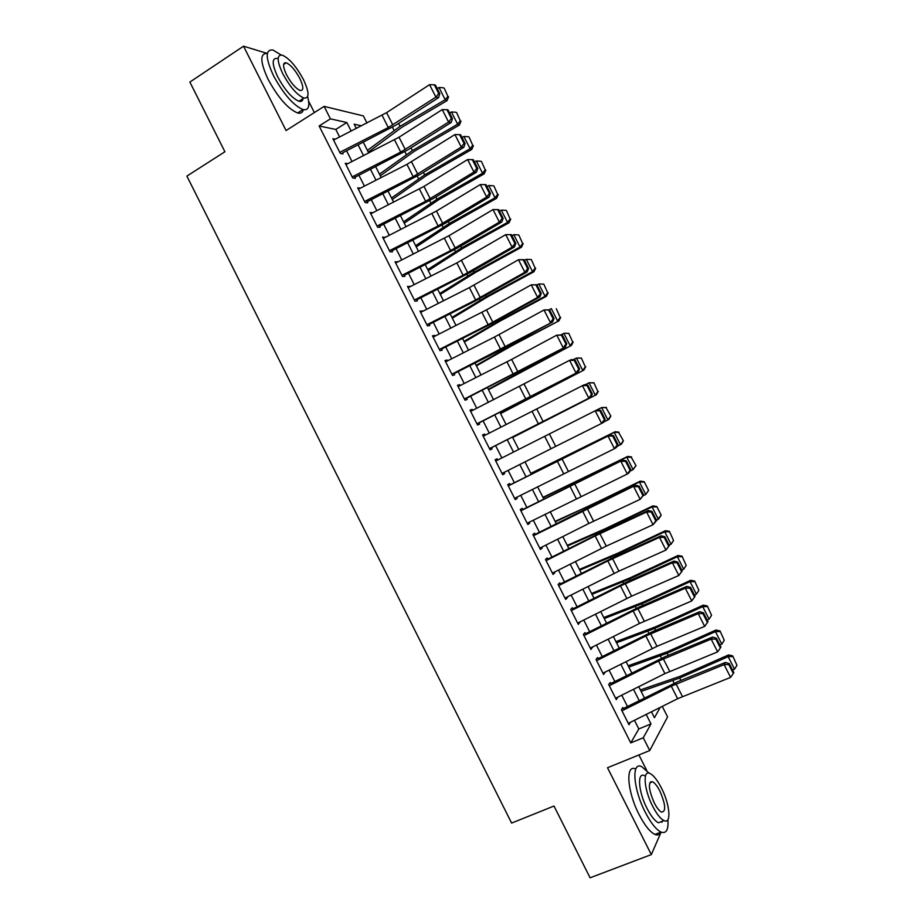 <?xml version="1.0" encoding="UTF-8"?>
<svg xmlns="http://www.w3.org/2000/svg" width="924" height="924" viewBox="0 0 924 924"><rect width="100%" height="100%" fill="white"/><g stroke="black" fill="none" stroke-linecap="round" stroke-linejoin="round"><path stroke-width="1.39" d="M662.265 706.398L667.578 716.885L649.734 750.554L643.266 737.756L650.981 723.908L646.188 714.425M646.719 770.408L638.911 754.954M314.368 112.566L308.616 101.178M339.605 136.995L335.782 129.441L319.115 125.964L330.422 118.85L324.128 106.376L363.386 115.927L366.967 122.996M281.058 54.943L272.903 49.977C265.13 49.353 265.361 57.981 273.573 75.849C283.645 94.213 293.451 105.451 302.98 109.552L297.609 112.982C288.011 108.94 278.193 97.748 268.133 79.406C260.014 61.781 259.76 53.13 267.348 53.442L243.52 46.2L189.859 82.063L224.913 151.755L186.879 176.103L511.619 823.088L553.996 806.028L590.09 877.8L651.316 854.596L661.122 832.12M623.966 709.805L622.788 707.484L621.39 709.667L629.001 724.739L630.307 722.36M611.284 684.719L610.163 682.501L608.697 684.569L616.308 699.63L617.625 697.262M598.613 659.655L597.551 657.541L596.026 659.493L603.626 674.532L604.943 672.187M585.955 634.615L584.95 632.617L583.367 634.441L590.967 649.468L592.284 647.123M573.319 609.597L572.36 607.703L570.72 609.413L578.308 624.428L579.637 622.095M560.683 584.603L559.794 582.825L558.096 584.418L565.673 599.41L567.336 597.747L567.001 597.1M548.071 559.644L547.227 557.969L545.472 559.436L553.049 574.428L554.758 572.88L554.377 572.118M535.47 534.707L534.684 533.136L532.871 534.488L540.424 549.457L542.203 548.036L541.764 547.17M522.88 509.782L522.141 508.339L520.27 509.563L527.823 524.52L529.66 523.215L529.175 522.245M510.302 484.904L509.621 483.552L507.692 484.673L515.234 499.607L517.128 498.417L516.585 497.343M497.736 460.037L497.112 458.801L495.114 459.794L502.656 474.717L504.619 473.654L504.019 472.464M485.181 435.192L484.615 434.072L482.559 434.95L490.101 449.849L492.111 448.902L491.452 447.609M472.638 410.383L472.129 409.367L470.016 410.117L477.546 425.017L479.614 424.185L478.909 422.788M460.117 385.597L459.655 384.684L457.484 385.32L465.003 400.196L467.14 399.491L466.377 397.99M447.597 360.834L447.193 360.025L444.975 360.545L452.483 375.41L454.666 374.821L453.857 373.204M435.1 336.093L434.742 335.4L432.467 335.805L439.963 350.646L442.215 350.173L441.349 348.464M422.603 311.376L419.97 311.076L427.466 325.906L429.764 325.548L428.852 323.735M410.129 286.694L407.496 286.382L414.98 301.201L417.336 300.958L416.366 299.029M397.667 262.023L395.022 261.711L402.506 276.507L404.92 276.38L403.892 274.359M385.216 237.387L382.571 237.052L390.043 251.848L392.515 251.836L391.441 249.699M372.776 212.774L370.12 212.439L377.593 227.2L380.122 227.316L378.99 225.075M360.348 188.184L357.692 187.838L365.153 202.587L367.74 202.818L366.562 200.473M347.863 163.652L345.276 163.259L352.725 177.997L355.37 178.344L354.135 175.895M319.115 125.964L630.769 742.896L638.819 728.944L634.441 720.293M627.465 706.49L621.76 695.194M614.841 681.519L609.078 670.108M602.24 656.583L596.419 645.056M589.651 631.669L583.76 620.027M577.061 606.779L571.124 595.021M564.495 581.912L558.5 570.05M551.94 557.068L545.888 545.091M539.397 532.259L533.287 520.166M526.865 507.472L520.697 495.264M514.345 482.698L508.119 470.385M501.836 457.958L495.599 445.599M489.281 433.125L483.113 420.905M476.738 408.304L470.639 396.223M464.218 383.518L458.177 371.575M451.697 358.755L445.726 346.939M439.189 334.014L433.287 322.337M426.703 309.297L420.859 297.759M414.218 284.615L408.454 273.204M401.755 259.944L396.049 248.672M389.293 235.308L383.668 224.174M376.853 210.695L371.298 199.688M364.426 186.105L358.928 175.237M352.009 161.538L346.581 150.808M335.331 139.178L332.871 138.715L340.309 153.442L343.023 153.892M649.734 750.554L607.507 767.74L651.316 854.596M630.769 742.896L643.266 737.756M243.52 46.2L286.07 130.538L324.128 106.376M651.455 711.803L654.435 717.717L660.163 707.449M361.446 125.814L354.169 124.174L356.317 128.436M363.305 142.25L368.734 152.98M375.675 166.678L381.173 177.547M388.045 191.141L393.612 202.137M400.427 215.615L406.063 226.761M412.832 240.125L418.526 251.397M425.236 264.657L431.011 276.068M437.664 289.212L443.497 300.762M450.103 313.802L456.006 325.479M462.543 338.403L468.526 350.219M475.005 363.04L481.058 374.982M487.479 387.687L493.589 399.78M499.965 412.37L506.144 424.59M512.462 437.075L518.722 449.434M525.005 461.861L531.231 474.185M537.595 486.74L543.762 498.948M550.196 511.653L556.306 523.735M562.808 536.578L568.861 548.556M575.433 561.538L581.427 573.4M588.068 586.521L594.016 598.267M600.716 611.526L606.606 623.157M613.386 636.555L619.207 648.082M626.056 661.607L631.831 673.019M638.75 686.694L644.467 697.99M351.155 131.081L346.823 122.534L330.422 118.85M639.2 700.623L633.494 689.327M626.576 675.652L620.812 664.24M613.963 650.704L608.131 639.189M601.362 625.791L595.472 614.148M588.773 600.9L582.825 589.142M576.195 576.033L570.189 564.171M563.628 551.189L557.576 539.212M551.074 526.38L544.964 514.287M538.542 501.582L532.363 489.385M526.01 476.819L519.785 464.506M513.501 452.067L507.253 439.709M500.935 427.234L494.756 415.003M488.38 402.414L482.27 390.332M475.848 377.627L469.796 365.673M463.317 352.853L457.345 341.048M450.808 328.112L444.894 316.435M438.299 303.395L432.467 291.857M425.814 278.713L420.05 267.302M413.34 254.042L407.646 242.769M400.877 229.406L395.241 218.26M388.427 204.782L382.859 193.786M375.987 180.192L370.489 169.323M363.571 155.625L358.131 144.895M335.782 129.441L346.823 122.534M638.819 728.944L650.981 723.908M359.575 188.577L360.325 188.126M370.79 213.744L372.695 212.612M383.16 238.242L385.077 237.122M395.553 262.762L397.482 261.654M407.958 287.306L409.886 286.209M420.374 311.873L422.314 310.787M432.802 336.463L434.742 335.4M445.241 361.088L447.193 360.025M457.692 385.724L459.655 384.684M470.154 410.395L472.129 409.367M482.64 435.089L484.615 434.072M495.125 459.806L497.112 458.801M502.621 474.647L504.619 473.654M515.13 499.399L517.128 498.417M527.662 524.185L529.66 523.215M540.193 548.995L542.203 548.036M552.737 573.827L554.758 572.88M565.303 598.683L567.336 597.747M577.87 623.561L579.914 622.649M590.459 648.475L592.503 647.574M603.06 673.4L605.116 672.51M615.673 698.359L617.729 697.481M628.609 723.215L630.364 722.487M333.564 140.09L386.59 112.647L429.579 84.673L435.909 97.135L438.715 93.509L439.801 93.705L435.377 85.008L434.292 84.789L438.715 93.509M339.766 152.356L388.288 127.524L435.909 97.135L438.611 97.609L395.68 125.26L342.515 152.887M438.611 97.609L439.801 93.705M434.292 84.789L429.579 84.673M368.318 152.137L402.079 127.142L446.997 100.681L445.206 99.723L400.092 126.322L367.417 150.369M447.874 96.373L444.248 88.219L447.874 96.373L445.206 99.723L438.992 87.491L437.179 88.554M438.992 87.491L443.532 87.815M448.59 96.754L446.997 100.681M303.06 98.625C302.633 100.97 301.27 101.848 298.949 101.247C292.065 98.279 285.008 90.194 277.778 76.981C271.852 64.126 271.691 57.923 277.304 58.362M284.338 63.005L284.962 63.594M303.395 79.476C296.246 66.343 289.189 58.224 282.224 55.128C276.657 54.655 276.842 60.857 282.779 73.724C290.021 86.96 297.054 95.068 303.904 98.071C309.54 98.498 309.367 92.308 303.395 79.476M286.544 74.775C291.199 83.287 295.738 88.519 300.161 90.471C303.788 90.748 303.673 86.752 299.826 78.482C295.206 70.005 290.667 64.772 286.186 62.797C282.594 62.497 282.709 66.482 286.544 74.775M297.609 112.982C300.739 113.767 302.645 112.659 303.326 109.644M302.448 100.323L302.136 99.215M302.98 109.552C308.593 110.649 310.141 106.352 307.634 96.65M649.191 773.203L641.66 766.631C631.311 761.203 633.067 788.75 645.241 812.173C650.854 823.007 656.132 829.648 661.053 832.085C666.319 833.887 668.606 829.74 667.902 819.669M635.735 769.022C625.329 763.64 626.946 791.187 639.096 814.575C644.709 825.398 649.988 832.016 654.943 834.43C657.726 835.573 659.736 834.799 660.972 832.12M662.704 821.124L658.419 822.776C654.873 821.02 651.074 816.239 647.031 808.442C638.311 791.683 636.959 771.748 644.455 775.652M650.842 781.635L651.281 782.235M661.341 787.837C657.311 780.029 653.511 775.236 649.942 773.457C642.492 769.519 643.936 789.442 652.667 806.236C656.71 814.044 660.51 818.837 664.033 820.604C671.748 824.543 669.854 804.088 661.341 787.837M654.25 802.875C656.86 807.911 659.309 810.995 661.584 812.138C666.227 811.63 665.65 804.585 659.851 791.013C657.241 785.977 654.793 782.894 652.506 781.75C647.874 782.143 648.452 789.188 654.25 802.875M661.954 822.314L661.884 821.436M345.969 164.622L399.041 137.214L442.238 109.61L448.579 122.084L451.386 118.445L452.437 118.595L448.013 109.875L446.95 109.713L451.386 118.445M352.171 176.9L400.727 152.09L448.579 122.084L451.224 122.442L408.073 149.723L354.862 177.316M451.224 122.442L452.437 118.595M446.95 109.713L442.238 109.61M358.373 189.189L406.953 164.38L454.908 134.569L461.261 147.055L464.056 143.405L465.095 143.509L460.66 134.788L459.621 134.661L464.056 143.405M364.587 201.478L413.178 176.669L461.261 147.055L463.848 147.286L420.489 174.22L367.221 201.767M463.848 147.286L465.095 143.509M459.621 134.661L454.908 134.569M370.801 213.779L423.977 186.417L467.602 159.552L473.954 172.049L476.749 168.387L477.766 168.445L473.331 159.713L472.303 159.644L476.749 168.387M377.027 226.08L425.641 201.282L473.954 172.049L476.484 172.164L432.906 198.729L379.591 226.253M476.484 172.164L477.766 168.445M472.303 159.644L467.602 159.552M383.241 238.392L436.463 211.053L480.307 184.557L486.659 197.066L489.454 193.393L490.436 193.405L486.001 184.661L485.008 184.638L489.454 193.393M389.466 250.704L438.126 225.918L486.659 197.066L489.131 197.078L445.345 223.273L391.972 250.762M489.131 197.078L490.436 193.405M485.008 184.638L480.307 184.557M380.284 175.791L414.31 151.293L459.378 125.052L457.646 124.209L412.381 150.577L379.452 174.162M460.302 120.836L456.652 112.624L460.302 120.836L457.646 124.209L451.42 111.954L449.607 113.028M451.42 111.954L455.959 112.266M460.995 121.171L459.378 125.052M392.261 199.468L426.565 175.456L471.771 149.445L470.097 148.718L424.693 174.867L391.499 197.979M472.753 145.322L469.069 137.064L472.753 145.322L470.097 148.718L463.871 136.463L462.046 137.514M463.871 136.463L468.399 136.752M473.411 145.622L471.771 149.445M404.25 223.169L438.819 199.642L484.176 173.862L482.559 173.25L437.006 199.168L403.569 221.818M485.204 169.831L481.496 161.515L485.204 169.831L482.559 173.25L476.322 160.984L474.497 162.023M476.322 160.984L480.85 161.25M485.851 170.085L484.176 173.862M416.25 246.893L451.097 223.862L496.592 198.302L495.033 197.805L449.341 223.504L415.638 245.68M497.678 194.375L493.936 186.001L497.678 194.375L495.033 197.805L488.796 185.528L486.971 186.567M488.796 185.528L493.312 185.782M498.29 194.571L496.592 198.302M395.691 263.028L448.96 235.724L493.012 209.586L498.694 209.644L497.713 209.667L502.171 218.434L503.13 218.387L498.694 209.644M401.917 275.364L450.612 250.577L499.376 222.118L501.801 222.003L457.796 247.84L404.366 275.283M502.171 218.434L499.376 222.118L493.012 209.586L497.713 209.667M501.801 222.003L503.13 218.387M428.262 270.64L463.386 248.106L509.02 222.765L507.53 222.395L461.688 247.851L427.72 269.565M510.152 218.93L506.387 210.51L510.152 218.93L507.53 222.395L501.282 210.095L499.445 211.122M501.282 210.095L505.786 210.337M510.753 219.092L509.02 222.765M408.154 287.699L456.86 262.913L505.74 234.65L511.388 234.65L510.441 234.719L514.899 243.486L515.846 243.405L511.388 234.65M414.391 300.034L463.12 275.26L512.115 247.182L514.472 246.962L470.258 272.418L416.77 299.838M514.899 243.486L512.115 247.182L505.74 234.65L510.441 234.719M514.472 246.962L515.846 243.405M440.286 294.398L475.675 272.361L521.459 247.251L520.027 247.008L474.035 272.233L439.812 293.474M522.649 243.52L518.849 235.043L522.649 243.52L520.027 247.008L513.779 234.696L511.931 235.712M513.779 234.696L518.272 234.915M523.215 243.624L521.459 247.251M420.628 312.381L469.38 287.607L518.48 259.736L524.104 259.679L523.18 259.794L527.639 268.572L528.563 268.445L524.104 259.679M426.876 324.74L475.629 299.965L524.855 272.28L527.154 271.945L475.825 300.727L429.198 324.416M527.639 268.572L524.855 272.28L518.48 259.736L523.18 259.794M527.154 271.945L528.563 268.445M452.321 318.191L487.988 296.65L533.922 271.772L532.547 271.633L486.405 296.639L451.928 317.406M535.158 268.133L531.335 259.598L535.158 268.133L532.547 271.633L526.287 259.321L524.439 260.325M526.287 259.321L530.78 259.517M535.701 268.191L533.922 271.772M433.113 337.098L486.521 309.863L531.231 284.846L536.832 284.731L535.932 284.892L540.401 293.693L541.291 293.509L536.832 284.731M439.362 349.457L488.161 324.694L537.618 297.413L539.859 296.951L488.299 325.34L441.626 349.018M540.401 293.693L537.618 297.413L531.231 284.846L535.932 284.892M539.859 296.951L541.291 293.509M464.368 342.007L500.311 320.963L546.384 296.315L545.068 296.292L498.787 321.067L464.044 341.36M547.666 292.769L543.82 284.176L547.666 292.769L545.068 296.292L538.808 283.968L536.948 284.962M538.808 283.968L543.289 284.142M548.198 292.781L546.384 296.315M445.622 361.838L494.432 337.075L544.005 309.979L549.572 309.817L548.694 310.025L553.164 318.826L554.042 318.595L549.572 309.817M451.871 374.208L552.575 321.979L500.773 349.977L454.077 373.642M553.164 318.826L550.392 322.557L544.005 309.979L548.694 310.025M552.575 321.979L554.042 318.595M476.426 365.846L512.647 345.299L558.87 320.871L511.18 345.518L476.172 365.338M560.198 317.429L556.317 308.778L560.198 317.429L557.611 320.974L551.339 308.639L549.191 309.771M560.695 317.394L558.87 320.871M458.131 386.602L511.63 359.424L556.779 335.146L562.335 334.927L561.469 335.181L565.95 343.994L566.793 343.716L562.335 334.927M464.391 398.983L565.303 347.031L466.539 398.302M565.95 343.994L563.178 347.736L556.779 335.146L561.469 335.181M565.303 347.031L566.793 343.716M488.496 389.709L571.355 345.461L523.585 369.993L488.322 389.351M572.741 342.123L568.837 333.414L572.741 342.123L570.166 345.692L563.883 333.333L561.134 334.777M568.352 333.472L565.107 333.171L568.837 333.414M573.215 342.03L571.355 345.461M470.663 411.388L569.577 360.337L571.667 359.575L575.098 360.06L574.266 360.36L578.747 369.184L579.567 368.861L575.098 360.06M476.923 423.793L578.043 372.118L479.002 422.973M578.747 369.184L575.975 372.938L569.577 360.337L574.266 360.36M578.043 372.118L579.567 368.861M500.589 413.594L583.864 370.074L500.473 413.374M585.308 366.828L581.369 358.062L585.308 366.828L582.732 370.42L576.449 358.05L573.123 359.783M580.907 358.177L576.449 358.05L581.369 358.062M585.747 366.701L583.864 370.074M483.194 436.197L584.418 384.673L587.872 385.216L587.063 385.562L591.556 394.398L592.353 394.028L587.872 385.216M489.466 448.614L590.794 397.228L491.487 447.678M591.556 394.398L588.784 398.163L582.374 385.551L587.063 385.562M590.794 397.228L592.353 394.028M512.681 437.502L596.384 394.721L512.635 437.422M597.874 391.568L593.901 382.744L597.874 391.568L595.31 395.183L589.015 382.802L585.135 384.788M593.474 382.906L589.015 382.802L593.901 382.744M598.302 391.383L596.384 394.721M610.856 416.1L606.052 407.657L610.856 416.1L608.916 419.381L603.707 422.072M610.452 416.331L607.9 419.958L601.605 407.565L549.387 433.945L555.694 446.384L601.616 423.411L595.195 410.787L599.884 410.799L604.377 419.635L605.151 419.219L600.669 410.395L599.884 410.799M606.052 407.657L601.605 407.565L606.456 407.449M623.423 440.84L618.641 432.432L623.423 440.84L621.459 444.074L616.828 446.592M623.042 441.118L620.501 444.767L614.194 432.363L530.919 473.538M618.641 432.432L614.194 432.363L615.176 431.716L619.022 432.178M530.838 473.4L615.176 431.716M495.749 461.041L549.387 433.945M605.151 419.219L603.557 422.36L601.616 423.411L604.377 419.635M502.032 473.469L555.694 446.384M600.669 410.395L597.17 409.794M508.316 485.897L608.027 436.059L510.233 484.777M617.96 444.444L616.343 447.528L614.448 448.694L608.027 436.059L612.716 436.059L617.209 444.906L617.96 444.444L613.478 435.608L612.716 436.059M514.599 498.336L614.448 448.694L617.209 444.906M613.478 435.608L609.944 434.938M520.893 510.787L622.73 460.117L522.753 509.54M630.78 469.681L629.129 472.707L627.304 474L620.87 461.342L625.56 461.342L630.053 470.201L630.78 469.681L626.299 460.845L625.56 461.342M527.177 523.238L627.304 474L630.053 470.201M626.299 460.845L622.73 460.117M636.001 465.604L631.242 457.241L636.001 465.604L633.113 469.611L629.995 471.136M635.654 465.927L633.113 469.611L626.807 457.184L543.116 497.655M631.242 457.241L626.807 457.184L627.731 456.421L631.6 456.93M542.966 497.366L627.731 456.421M533.483 535.701L635.527 485.308L589.246 507.253L535.285 534.326M643.624 494.952L640.17 499.33L633.737 486.659L638.415 486.648L642.919 495.518L643.624 494.952L639.131 486.105L638.415 486.648M539.778 548.175L588.854 523.469L640.17 499.33L642.919 495.518M639.131 486.105L635.527 485.308M648.602 490.39L644.19 481.704L648.602 490.39L645.749 494.467L643.208 495.691M648.278 490.76L645.749 494.467L639.431 482.028L555.324 521.783M643.855 482.062L639.431 482.028L640.286 481.15L644.19 481.704M555.105 521.355L593.116 504.065L640.286 481.15M546.084 560.637L595.171 535.943L646.604 512.012L648.348 510.533L601.847 532.097L547.817 559.147M661.214 515.199L656.791 506.514L661.214 515.199L653.049 524.693L646.604 512.012L651.281 511.988L655.786 520.859L656.467 520.258L651.974 511.399L651.281 511.988M552.39 573.123L606.248 546.142L653.049 524.693L655.786 520.859M651.974 511.399L648.348 510.533M660.903 515.627L658.385 519.346L652.067 506.906L604.527 529.695L567.544 545.945M656.479 506.918L652.067 506.906L652.864 505.902L656.791 506.514M567.255 545.368L605.543 528.586L652.864 505.902M558.697 585.608L607.819 560.914L659.493 537.375L661.168 535.781L614.448 556.976L560.371 583.98M669.334 545.576L665.938 550.069L659.493 537.375L664.171 537.352L668.676 546.234L669.334 545.576L664.83 536.705L664.171 537.352M565.003 598.094L618.907 571.148L665.938 550.069L668.676 546.234M664.83 536.705L661.168 535.781M673.55 540.505L669.415 531.346L673.55 540.505L671.043 544.259L669.126 545.16M671.043 544.259L664.714 531.797L617.024 554.354L579.775 570.12M669.126 531.797L664.714 531.797L665.453 530.676L669.415 531.346M579.406 569.403L617.983 553.13L665.453 530.676M571.321 610.602L620.489 585.92L672.383 562.774L674.012 561.064L627.061 581.877L572.938 608.847M682.212 570.928L678.84 575.479L672.383 562.774L677.061 562.739L681.577 571.633L682.212 570.928L677.708 562.046L677.061 562.739M577.639 623.099L631.589 596.176L678.84 575.479L681.577 571.633M677.708 562.046L674.012 561.064M686.209 565.419L682.039 556.202L686.209 565.419L683.714 569.196L681.785 570.085M683.714 569.196L677.373 556.722L629.533 579.036L592.018 594.328M681.773 556.698L677.373 556.722L678.054 555.474L682.039 556.202M591.579 593.462L630.434 577.696L678.054 555.474M583.968 635.608L633.159 610.937L685.296 588.195L686.855 586.37L639.697 606.802L585.516 633.737M695.102 596.303L691.753 600.923L685.296 588.195L689.974 588.149L694.49 597.054L695.102 596.303L690.586 587.421L689.974 588.149M590.286 648.128L639.5 623.457L691.753 600.923L694.49 597.054M690.586 587.421L686.855 586.37M698.879 590.355L694.686 581.081L698.879 590.355L696.384 594.155L694.455 595.033M696.384 594.155L690.043 581.67L642.053 603.742L604.273 618.56M694.444 581.623L690.043 581.67L690.667 580.295L694.686 581.081M603.765 617.544L642.896 602.286L690.667 580.295M596.615 660.648L645.853 635.989L698.221 613.651L699.722 611.7L652.344 631.75L598.105 658.65M708.003 621.702L704.689 626.38L698.221 613.651L702.898 613.594L707.426 622.499L708.003 621.702L703.487 612.808L702.898 613.594M602.945 673.18L656.999 646.315L704.689 626.38L707.426 622.499M703.487 612.808L699.722 611.7M711.561 615.315L707.334 605.982L711.561 615.315L709.078 619.138L707.149 620.004M709.078 619.138L702.737 606.641L654.596 628.482L616.539 642.804M707.126 606.583L702.737 606.641L703.291 605.151L707.334 605.982M615.962 641.649L655.382 626.899L703.291 605.151M609.286 685.724L658.558 661.064L711.157 639.119L712.6 637.052L664.991 656.733L610.706 683.587M615.615 698.255L664.91 673.608L717.636 651.87L711.157 639.119L715.834 639.061L720.362 647.978L720.928 647.135L716.4 638.23L715.834 639.061M716.4 638.23L712.6 637.052M717.636 651.87L720.362 647.978M724.254 640.309L720.004 630.907L724.254 640.309L721.783 644.144L719.842 645.01M721.783 644.144L715.43 631.635L667.14 653.245L628.828 667.082M719.819 631.554L715.43 631.635L715.927 630.029L720.004 630.907M628.17 665.788L667.867 651.536L715.927 630.029M621.967 710.81L671.263 686.162L724.116 664.622L725.49 662.427L677.662 681.727L623.33 708.558M628.308 723.365L677.627 698.717L730.595 677.384L724.116 664.622L728.782 664.552L733.321 673.481L733.852 672.591L729.325 663.675L728.782 664.552M729.325 663.675L725.49 662.427M730.595 677.384L733.321 673.481M736.971 665.315L732.686 655.867L736.971 665.315L734.511 669.184L732.559 670.039M734.511 669.184L728.147 656.664L679.706 678.031L641.117 691.383M732.524 656.56L728.147 656.664L728.574 654.92L732.686 655.867M640.39 689.939L680.364 676.206L728.574 654.92M382.062 115.257L388.288 127.524M386.59 112.647L392.816 124.925M400.092 126.322L398.602 123.377M394.04 130.33L392.469 127.223M394.502 139.801L400.727 152.09M399.041 137.214L405.266 149.503M406.953 164.38L413.178 176.669M411.503 161.804L417.74 174.105M419.415 188.97L425.641 201.282M423.977 186.417L430.214 198.729M431.878 213.594L438.126 225.918M436.463 211.053L442.7 223.389M412.381 150.577L411.007 147.875M406.306 154.527L404.851 151.663M424.693 174.867L423.435 172.384M418.572 178.748L417.244 176.138M437.006 199.168L435.874 196.928M430.861 203.003L429.66 200.623M449.341 223.504L448.325 221.494M443.162 227.269L442.076 225.144M444.363 238.242L450.612 250.577M448.96 235.724L455.209 248.059M461.688 247.851L460.787 246.084M455.463 251.571L454.516 249.688M456.86 262.913L463.12 275.26M461.469 260.406L467.729 272.765M474.035 272.233L473.261 270.697M467.787 275.883L466.966 274.255M469.38 287.607L475.629 299.965M473.989 285.123L480.249 297.493M486.405 296.639L485.747 295.334M480.122 300.231L479.429 298.856M481.901 312.324L488.161 324.694M486.521 309.863L492.792 322.245M498.787 321.067L498.244 319.993M492.469 324.601L491.891 323.469M494.432 337.075L500.704 349.457M499.076 334.627L505.347 347.02M511.18 345.518L510.753 344.687M504.827 348.995L504.377 348.117M506.976 361.85L513.259 374.243M511.63 359.424L517.914 371.829M523.585 369.993L523.284 369.392M517.197 373.412L516.874 372.776M519.542 386.636L525.825 399.053M524.208 384.234L530.491 396.65M532.12 411.457L538.403 423.885M536.786 409.078L543.093 421.506M544.698 436.313L551.004 448.741M557.299 461.18L563.605 473.619M562 458.835L568.306 471.286M569.912 486.082L576.218 498.533M574.624 483.749L580.942 496.211M582.536 510.995L588.854 523.469M587.26 508.685L593.589 521.171M592.399 505.763L592.041 505.058M585.839 508.893L585.458 508.142M595.171 535.943L601.501 548.429M599.907 533.656L606.248 546.142M605.001 530.642L604.527 529.695M598.417 533.726L597.92 532.721M607.819 560.914L614.16 573.411M612.577 558.639L618.907 571.148M617.625 555.532L617.024 554.354M611.018 558.581L610.383 557.322M620.489 585.92L626.819 598.429M625.248 583.656L631.589 596.176M630.26 580.468L629.533 579.036M623.619 583.46L622.857 581.947M633.159 610.937L639.5 623.457M637.941 608.708L644.294 621.228M642.908 605.416L642.053 603.742M636.243 608.362L635.342 606.594M645.853 635.989L652.205 648.521M650.646 633.772L656.999 646.315M655.566 630.387L654.596 628.482M648.867 633.286L647.851 631.277M658.558 661.064L664.91 673.608M663.351 658.87L669.715 671.425M668.237 655.393L667.14 653.245M661.515 658.246L660.36 655.971M671.263 686.162L677.627 698.717M676.079 683.979L682.455 696.557M680.919 680.422L679.706 678.031M674.174 683.229L672.891 680.699M283.61 64.484L286.186 62.797M298.949 101.247L303.904 98.071M649.791 782.824L652.506 781.75M658.419 822.776L664.033 820.604M661.053 832.085L654.943 834.43"/></g></svg>
